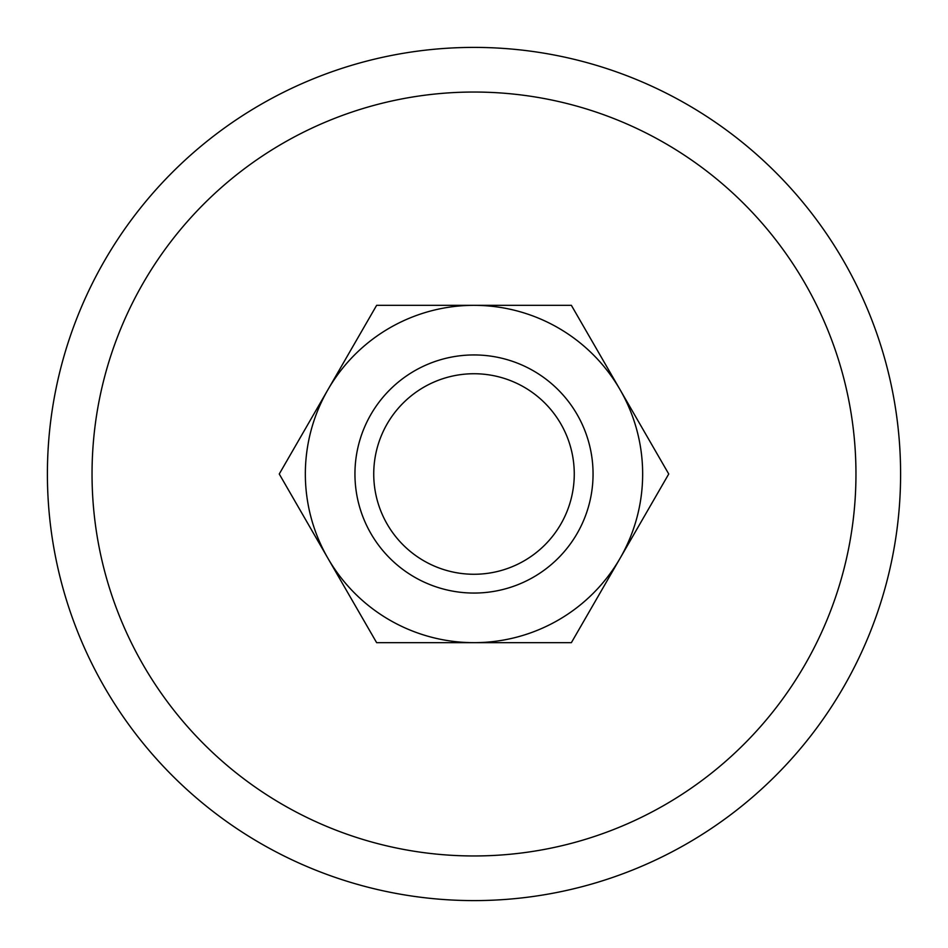 <?xml version="1.0" encoding="UTF-8"?>
<svg xmlns="http://www.w3.org/2000/svg" width="948" height="948" viewBox="0 0 948 948"><rect width="100%" height="100%" fill="white"/><g stroke="black" fill="none" stroke-linecap="round" stroke-linejoin="round"><path stroke-width="1.42" d="M900.6 474A426.6 426.6 0 0 0 474 47.4A426.6 426.6 0 0 0 47.4 474A426.6 426.6 0 0 0 474 900.6A426.6 426.6 0 0 0 900.6 474M92.039 474A381.961 381.961 0 0 1 474 92.039A381.961 381.961 0 0 1 855.961 474A381.961 381.961 0 0 1 474 855.961A381.961 381.961 0 0 1 92.039 474M668.743 474L571.371 305.339L474 305.339A168.661 168.661 0 0 0 327.937 558.325A168.661 168.661 0 0 0 474 642.661L571.371 642.661L620.063 558.325A168.661 168.661 0 0 0 474 305.339L376.629 305.339L279.257 474L376.629 642.661L474 642.661A168.661 168.661 0 0 0 620.063 558.325L668.743 474M574.263 474A100.263 100.263 0 0 1 474 574.263A100.263 100.263 0 0 1 373.737 474A100.263 100.263 0 0 1 474 373.737A100.263 100.263 0 0 1 574.263 474M593.057 474A119.057 119.057 0 0 1 474 593.057A119.057 119.057 0 0 1 354.943 474A119.057 119.057 0 0 1 474 354.943A119.057 119.057 0 0 1 593.057 474"/></g></svg>
